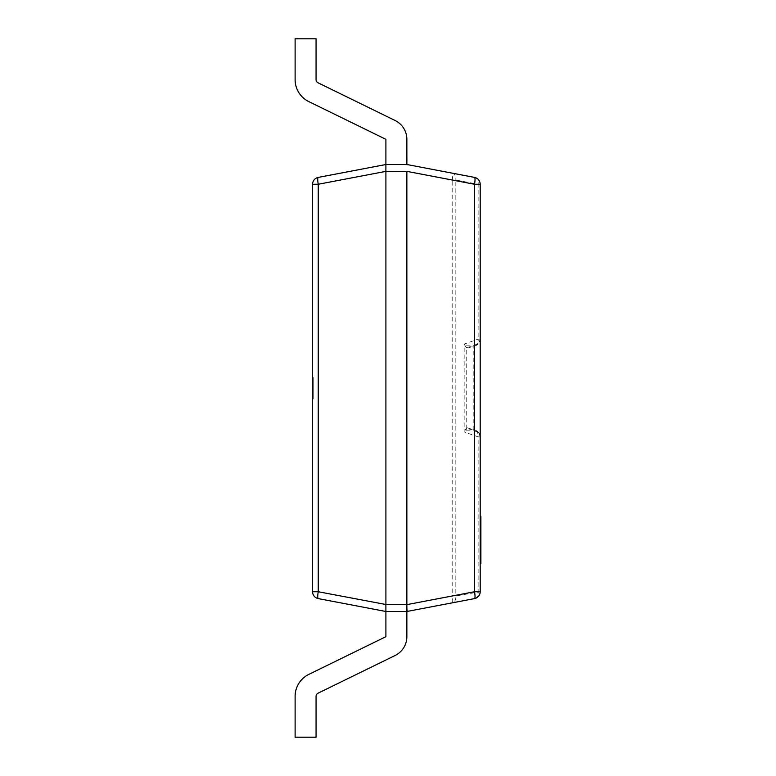 <?xml version="1.0" encoding="UTF-8"?>
<svg xmlns="http://www.w3.org/2000/svg" width="776" height="776" viewBox="0 0 776 776"><rect width="100%" height="100%" fill="white"/><g stroke="black" fill="none" stroke-linecap="round" stroke-linejoin="round"><path stroke-width="0.58" stroke-dasharray="3.88 2.91" d="M480.189 388L480.189 339.122A6.984 6.858 180 0 1 473.205 345.98A6.984 4.889 79 0 0 474.534 345.98L474.534 345.98A6.984 4.889 79 0 0 478.142 339.122L464.174 344.078L464.174 431.922L478.142 436.878A6.984 4.889 101 0 0 474.534 430.02L474.534 430.02A6.984 4.889 101 0 0 473.205 430.02L466.221 428.4L466.221 347.57L473.205 345.98L473.205 345.194L473.205 430.02A6.984 6.858 180 0 1 480.189 436.878L480.189 388M464.174 344.078L466.221 347.57L466.221 430.806L466.221 428.4L464.174 431.922M480.887 519.959L480.887 560.185L480.887 523.16L480.887 537.419L480.887 523.208L480.887 537.419L480.887 523.208L480.887 537.419L480.887 523.208L480.887 533.355L480.887 523.237L480.189 523.208L480.189 537.419L480.189 518.436L480.189 537.419L480.189 523.208L480.189 537.419L480.189 523.208L480.887 523.208L480.887 524.828L480.189 524.828L480.189 535.779L480.189 524.828L480.887 524.828L480.887 529.61L480.189 529.61L480.887 529.61L480.887 531.24L480.189 531.24L480.887 531.24L480.887 535.779L480.189 535.779L480.887 535.779L480.887 537.419L480.189 537.419L480.887 537.419L480.887 523.208L480.189 523.208L480.887 523.208L480.887 533.587L480.887 522.976L480.887 524.78L480.887 523.208L480.189 523.208L480.887 523.237L480.887 519.959L480.189 519.959M480.189 524.896L480.189 525.73L480.189 524.896L480.887 524.896L480.189 524.896M480.189 545.741L480.189 559.952L480.189 545.741L480.189 559.952L480.189 545.741L480.189 559.952L480.189 545.741L480.189 559.952L480.189 545.741L480.189 549.631L480.189 545.741L480.887 545.741L480.887 547.361L480.189 547.361L480.189 560.185L480.189 545.509L480.189 558.313L480.189 547.361L480.887 547.361L480.887 559.952L480.189 559.952L480.887 559.952L480.887 545.741L480.189 545.741L480.887 545.741L480.887 547.361L480.189 547.361L480.887 547.361L480.887 552.143L480.189 552.143L480.887 552.143L480.887 553.773L480.189 553.773L480.887 553.773L480.887 558.313L480.189 558.313L480.887 558.313L480.887 559.952L480.189 559.952L480.887 559.952L480.887 545.741L480.189 545.741L480.887 545.741L480.887 559.952L480.887 545.741L480.189 545.741L480.887 545.741L480.887 549.631L480.887 545.741L480.189 545.741L480.887 545.741L480.887 559.952L480.189 559.952M385.905 604.504L318.247 591.739A6.984 1.28 100.8 0 0 318.247 598.597L385.895 611.488L406.857 611.488L385.905 611.488L406.857 611.488L385.905 611.488L406.857 611.488L452.195 602.855A6.984 4.898 -100.8 0 0 455.822 595.987L480.189 591.739L480.189 436.878L478.142 436.878L478.142 591.739A6.984 4.898 -100.8 0 1 474.514 598.597L452.195 602.855A6.984 1.28 79.2 0 0 452.195 595.987L406.866 604.63L385.905 604.504L385.905 171.496L406.857 171.496L406.857 604.504M480.189 339.122L480.189 184.261L478.142 184.261L478.142 339.122L480.189 339.122A6.984 6.984 0 0 1 474.534 345.98L466.221 348.492M480.189 550.533L480.189 516.496L480.189 557.702L480.189 523.16L480.189 550.533L480.887 550.533L480.887 558.507L480.189 558.536L480.887 558.507L480.887 560.185M406.857 171.496L452.195 180.013L452.195 595.987L455.822 595.987L455.822 180.013L478.142 184.261A6.984 4.898 -79.2 0 0 474.514 177.403A6.984 6.984 0 0 1 480.189 184.261A6.984 6.984 0 0 0 474.514 177.403L406.866 164.512L385.905 164.512L406.857 164.512L385.905 164.512L406.857 164.512L385.905 164.512L318.247 177.403A6.984 6.984 0 0 0 312.573 184.261L312.573 591.739A6.984 6.984 0 0 0 318.247 598.597A6.984 6.984 0 0 1 312.573 591.739L318.247 591.739L318.247 184.261A6.984 1.28 79.2 0 1 318.247 177.403A6.984 6.984 0 0 0 312.573 184.261L318.247 184.261L385.905 171.496M312.573 381.161L312.573 398.99L312.573 379.823L312.573 381.161L313.271 381.161L313.271 378.863L312.573 378.863M313.271 388.514L313.271 377.776L312.573 377.776L312.573 398.728L312.573 377.776L312.573 398.728L312.573 377.776L312.573 398.728L312.573 377.776L312.573 398.728L312.573 377.776L313.271 377.776L312.573 377.776L313.271 377.776L313.271 383.654L312.573 383.654L313.271 383.654L313.271 377.776L312.573 377.776L313.271 377.776L313.271 398.728L312.573 398.728L313.271 398.728L313.271 377.776L312.573 377.776L313.271 377.776L313.271 398.728L312.573 398.728L313.271 398.728L313.271 388.514L312.573 388.514M406.944 611.401L406.857 636.679A20.952 20.952 0 0 1 395.11 655.497L318.024 693.21A3.492 3.492 0 0 0 316.065 696.353L316.065 737.2L295.113 737.2L295.113 696.353A24.444 24.444 0 0 1 308.819 674.392A24.444 24.444 0 0 0 295.113 696.353A24.444 24.444 0 0 1 308.819 674.392L385.905 636.679L308.819 674.392L385.905 636.679L385.895 604.63M407.119 609.887L406.866 604.63M480.189 591.739A6.984 6.984 0 0 1 474.514 598.597A6.984 6.984 0 0 0 480.189 591.739M385.895 171.37L385.905 139.321L308.819 101.608A24.444 24.444 0 0 1 295.113 79.647L295.113 38.8L316.065 38.8L295.113 38.8L295.113 79.647L295.113 38.8L316.065 38.8L316.065 79.647A3.492 3.492 0 0 0 318.024 82.789A3.492 3.492 0 0 1 316.065 79.647A3.492 3.492 0 0 0 318.024 82.789L395.11 120.503A20.952 20.952 0 0 1 406.857 139.321A20.952 20.952 0 0 0 395.11 120.503A20.952 20.952 0 0 1 406.857 139.321L407.07 165.23M452.195 180.013A6.984 1.28 100.8 0 0 452.195 173.145A6.984 4.898 100.8 0 1 455.822 180.013L452.195 180.013M313.271 394.703L313.271 385.953L313.271 396.177L313.271 394.703L312.573 394.703L312.573 385.953L312.573 396.177L312.573 394.703L313.271 394.703M313.271 385.953L312.573 385.953L313.271 385.953M313.271 396.177L312.573 396.177L313.271 396.177M313.271 388.456L313.271 380.075L313.271 388.456L312.573 388.456L312.573 396.429L312.573 380.075L312.573 388.456M313.271 396.429L312.573 396.429L313.271 396.429L312.573 396.429L313.271 396.429L313.271 389.533L312.573 389.533L313.271 389.533L313.271 387.234L312.573 387.234L313.271 387.234L313.271 380.075L312.573 380.075L313.271 380.075L312.573 380.075L313.271 380.075L313.271 377.776L313.271 398.728L312.573 398.728L313.271 398.728L313.271 396.429M313.271 378.863L313.271 377.524L312.573 377.524M313.271 377.524L313.271 387.855L312.573 387.855M313.271 387.855L313.271 398.99L312.573 398.99M313.271 398.99L313.271 398.156L312.573 398.156M313.271 398.156L313.271 395.343L312.573 395.343M313.271 395.343L313.271 396.681L312.573 396.681M313.271 396.681L313.271 388.029L312.573 388.029M313.271 388.029L313.271 379.823L312.573 379.823M313.271 379.823L313.271 381.161M313.271 380.075L312.573 380.075L313.271 380.075L313.271 377.776L312.573 377.776L313.271 377.776L313.271 398.728L312.573 398.728L313.271 398.728L313.271 380.075M308.819 101.608A24.444 24.444 0 0 1 295.113 79.647A24.444 24.444 0 0 0 308.819 101.608L385.905 139.321L308.819 101.608M385.905 164.512L385.905 139.321L385.905 164.512M295.113 737.2L316.065 737.2L316.065 696.353L316.065 737.2L295.113 737.2M318.024 693.21A3.492 3.492 0 0 0 316.065 696.353A3.492 3.492 0 0 1 318.024 693.21L395.11 655.497L318.024 693.21M406.857 636.679A20.952 20.952 0 0 1 395.11 655.497A20.952 20.952 0 0 0 406.857 636.679L406.857 611.488L406.857 636.679M480.887 546.333L480.189 546.333M480.887 548.089L480.189 548.089M480.887 547.138L480.189 547.138M480.887 557.692L480.189 557.692L480.887 557.702M480.887 559.612L480.189 559.612M480.887 558.313L480.887 547.361L480.887 558.313L480.189 558.313L480.887 558.313M480.887 547.361L480.189 547.361L480.887 547.361M480.887 557.139L480.887 551.232L480.887 558.138L480.887 557.139L480.189 557.139L480.189 558.138L480.189 551.232L480.189 557.139L480.887 557.139M480.887 549.631L480.189 549.631L480.887 549.631M480.887 551.232L480.189 551.232L480.887 551.232M480.887 558.138L480.189 558.138L480.887 558.138M480.887 527.36L480.887 524.43L480.887 528.301L480.887 527.36L480.189 527.36L480.189 524.43L480.189 528.301L480.189 527.36L480.887 527.331M480.887 527.67L480.887 533.587L480.189 533.587L480.887 533.587L480.887 527.67L480.189 527.67M480.887 532.646L480.189 532.646M480.887 530.92L480.189 530.92M480.887 532.142L480.189 532.142L480.887 532.142M480.887 529.659L480.189 529.659M480.887 522.976L480.189 522.976L480.887 522.976M480.887 524.78L480.189 524.78L480.887 524.78M480.887 524.43L480.189 524.43L480.887 524.421M480.887 525.265L480.189 525.265M480.887 528.301L480.189 528.301M480.887 525.41L480.189 525.41M480.887 523.567L480.189 523.567M480.887 528.96L480.189 528.96M480.887 531.764L480.189 531.764M480.887 531.414L480.189 531.414M480.887 533.141L480.189 533.141M480.887 533.355L480.189 533.364M480.887 525.721L480.189 525.721L480.887 525.73L480.887 524.896L480.887 525.73M480.887 520.163L480.189 520.163M480.887 518.581L480.189 518.581M480.887 524.828L480.189 524.828L480.887 524.828L480.887 535.779L480.189 535.779L480.887 535.779L480.887 524.828L480.189 524.828L480.887 524.828M480.887 529.61L480.189 529.61L480.887 529.61M480.887 531.24L480.189 531.24L480.887 531.24M480.887 537.419L480.189 537.419M480.887 523.208L480.189 523.208L480.887 523.208L480.189 523.208L480.887 523.208L480.887 527.098L480.887 523.208L480.189 523.208L480.887 523.208M480.887 535.779L480.189 535.779L480.887 535.779M480.887 534.606L480.887 528.698L480.887 535.605L480.887 534.606L480.189 534.606L480.189 535.605L480.189 528.698L480.189 534.606L480.887 534.606M480.887 527.098L480.189 527.098L480.887 527.098M480.887 528.698L480.189 528.698L480.887 528.698M480.887 535.605L480.189 535.605L480.887 535.605M480.887 545.509L480.887 550.533M480.887 563.764L480.887 516.496M480.887 522.558L480.887 530.435L480.887 522.558L480.189 522.558L480.189 530.435L480.189 522.558M480.887 537.302L480.189 537.302M480.887 555.383L480.189 555.383M480.887 555.577L480.189 555.577M480.887 523.363L480.189 523.363M480.887 527.602L480.189 527.602M480.887 535.081L480.189 535.081M480.887 540.435L480.189 540.435M480.887 536.798L480.189 536.798M480.887 530.134L480.189 530.134M480.887 549.524L480.189 549.524M480.887 548.011L480.189 548.011M480.887 545.082L480.189 545.082L480.887 545.082M480.887 529.319L480.189 529.319L480.887 529.319M480.887 529.426L480.189 529.426M480.887 523.16L480.189 523.16L480.887 523.16M480.887 530.435L480.189 530.435L480.887 530.445M480.887 548.632L480.189 548.632M480.887 552.687L480.189 552.687M480.887 556.955L480.189 556.955L480.887 556.984M480.887 558.099L480.189 558.099L480.887 558.07M480.887 552.58L480.189 552.58M480.887 547.449L480.189 547.449M480.887 547.74L480.189 547.74M480.887 553.026L480.189 553.026M480.887 548.845L480.189 548.845M480.887 552.978L480.189 552.978M480.887 529.242L480.189 529.242M480.887 525.924L480.189 525.924M480.887 523.771L480.189 523.771M480.887 529.736L480.189 529.736M480.887 527.981L480.189 527.981M480.887 526.07L480.189 526.07M480.887 524.886L480.189 524.886M480.887 523.781L480.189 523.781M480.887 525.973L480.189 525.973M480.887 527.651L480.189 527.651M480.887 529.833L480.189 529.833M480.887 530.784L480.189 530.784M480.887 532.782L480.189 532.782M480.887 530.619L480.189 530.619M480.887 529.019L480.189 529.019M480.887 526.768L480.189 526.768M480.887 525.798L480.189 525.798M480.887 521.394L480.189 521.394M480.887 525.207L480.189 525.207M480.887 530.493L480.189 530.493M480.887 535.537L480.189 535.537M480.887 526.312L480.189 526.312M480.887 534.451L480.189 534.451M480.887 559.826L480.189 559.826M480.887 550.737L480.189 550.737M480.887 539.223L480.189 539.223M480.887 528.213L480.189 528.213M480.887 526.594L480.189 526.594M480.887 539.427L480.189 539.427M480.887 537.205L480.189 537.205M480.887 526.293L480.189 526.293M480.887 527.709L480.189 527.709M466.221 345.194L473.205 345.194C477.405 344.816 479.733 342.488 480.189 338.21M466.221 430.806L473.205 430.806C477.405 431.184 479.733 433.512 480.189 437.79M480.189 436.878A6.984 6.984 0 0 0 474.534 430.02L466.221 427.508"/><path stroke-width="1.16" d="M474.514 177.403A6.984 6.984 0 0 1 480.189 184.261L480.189 591.739A6.984 6.984 0 0 1 474.514 598.597L406.866 611.488L385.895 611.488L318.247 598.597A6.984 6.984 0 0 1 312.573 591.739L312.573 184.261A6.984 6.984 0 0 1 318.247 177.403L385.895 164.512L406.866 164.512L474.514 177.403A6.984 1.28 100.8 0 1 474.514 184.261L406.866 171.37L385.905 171.496L385.905 604.504L406.857 604.504L406.857 171.496M406.866 164.512L406.857 139.321A20.952 20.952 0 0 0 395.11 120.503L318.024 82.789A3.492 3.492 0 0 1 316.065 79.647L316.065 38.8L295.113 38.8L295.113 79.647A24.444 24.444 0 0 0 308.819 101.608L385.905 139.321L385.895 171.37L318.247 184.261L318.247 591.739A6.984 1.28 100.8 0 0 318.247 598.597M312.573 591.739L318.247 591.739L385.905 604.504M406.857 604.504L406.857 636.679A20.952 20.952 0 0 1 395.11 655.497L318.024 693.21A3.492 3.492 0 0 0 316.065 696.353L316.065 737.2L295.113 737.2L295.113 696.353A24.444 24.444 0 0 1 308.819 674.392L385.905 636.679L385.895 604.63M318.247 177.403A6.984 1.28 79.2 0 0 318.247 184.261L312.573 184.261M406.866 604.63L474.514 591.739A6.984 1.28 79.2 0 1 474.514 598.597A6.984 6.984 0 0 0 480.189 591.739L474.514 591.739L474.514 184.261L480.189 184.261M406.944 611.401L407.119 609.887M480.189 516.496L480.887 516.496L480.887 545.509L480.189 545.509M480.887 545.509L480.887 546.333M480.887 559.612L480.189 560.185M480.189 545.741L480.887 545.741L480.887 559.952L480.189 559.952M480.887 518.436L480.189 518.436M480.887 537.419L480.189 537.419M480.887 523.208L480.189 523.208M480.887 560.185L480.887 563.764L480.189 563.764M480.887 521.676L480.189 521.676"/></g></svg>
